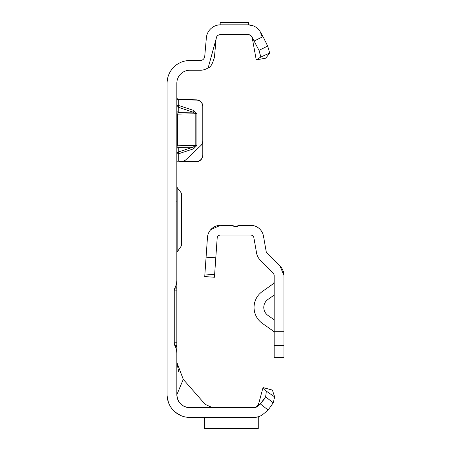 <?xml version="1.0" encoding="UTF-8"?>
<svg xmlns="http://www.w3.org/2000/svg" width="451" height="451" viewBox="0 0 451 451"><rect width="100%" height="100%" fill="white"/><g stroke="black" fill="none" stroke-linecap="round" stroke-linejoin="round"><path stroke-width="0.68" d="M176.831 97.422L177.609 99.547L196.467 100.099A6.489 6.489 0 0 1 202.787 106.583L202.787 140.954A6.489 6.489 0 0 1 200.763 145.656L186.094 159.575A6.489 6.489 0 0 1 181.46 161.351L177.22 161.165L176.831 161.977L177.22 161.165L178.117 161.232L177.204 161.182M234.272 22.556L235.597 22.55M254.223 417.417L189.809 417.417A22.713 22.713 0 0 1 167.095 394.704L167.095 83.226A22.713 22.713 0 0 1 189.809 60.513L200.21 60.513A4.544 4.544 0 0 0 204.731 56.369L206.355 37.856A14.274 14.274 0 0 1 220.578 24.822L220.189 24.822L220.189 22.561L248.354 22.55L248.354 24.822L247.965 24.822L252.853 25.684M177.316 99.361L196.467 99.84A6.489 6.489 0 0 1 202.787 106.329L202.787 106.583M177.609 99.547L178.117 99.586M183.264 161.142L196.129 161.481A6.489 6.489 0 0 0 202.787 154.997L202.787 106.329M176.831 149.151A1.945 1.781 180 0 1 178.218 147.443L178.218 152.055L178.776 153.712L178.776 161.283L196.129 161.734A6.489 6.489 0 0 0 202.787 155.251L202.787 154.997M254.279 40.951L263.023 36.616L267.685 46.058L269.698 53.015L260.847 57.012L258.987 50.365L251.9 36.824A4.544 4.544 0 0 0 247.965 34.552L220.578 34.552A4.544 4.544 0 0 0 218.634 34.992L217.906 35.42A4.544 4.544 0 0 0 216.717 36.7L208.176 67.819A14.274 14.274 0 0 1 200.21 70.249L189.809 70.249A12.978 12.978 0 0 0 176.831 83.226L176.831 280.28A16.225 16.225 0 0 1 175.309 287.135L174.841 288.138A6.489 6.489 0 0 0 174.238 290.878L176.831 290.878L176.831 265.898M175.309 287.135L176.831 287.135L176.831 280.28M176.831 290.878L176.831 345.534L174.841 345.534L175.309 346.537A16.225 16.225 0 0 1 176.831 353.392L176.831 345.534M176.831 353.392L176.831 394.704L183.275 379.381L205.205 404.372L212.522 407.687M254.809 407.631L189.809 407.687A12.978 12.978 0 0 1 176.831 394.704C177.728 402.681 182.057 407.011 189.809 407.687M263.485 413.933L268.114 410.049L260.312 403.887L265.633 396.863L266.355 391.18L274.614 396.857L273.267 402.811L268.114 410.049L263.311 414.08A14.274 14.274 0 0 1 254.138 417.417L258.271 416.809L258.271 428.45L204.41 428.45L204.41 417.417M258.524 404.316L256.061 407.253M256.653 406.926L255.655 407.422M255.683 407.416L257.295 406.402L254.138 407.687A4.544 4.544 0 0 0 257.053 406.622L260.312 403.887L264.145 399.253M216.187 37.923L214.434 57.215C212.539 64.014 210.454 67.549 208.176 67.819M231.025 22.55L232.733 22.55M255.638 407.405L254.73 407.648L256.303 407.056L257.572 405.804L258.936 402.782L263.012 387.572L272.415 390.092L274.614 396.857M167.146 396.232L168.432 402.382L167.152 396.237M170.439 406.565L170.822 407.163L170.439 406.565M175.236 412.124L180.947 415.619L175.236 412.124M263.023 36.616L260.328 31.959A14.274 14.274 0 0 0 247.965 24.822L248.084 24.822M220.578 24.822L247.965 24.822M174.238 290.878L174.238 342.794A6.489 6.489 0 0 0 174.841 345.534M260.328 31.959L262.025 36.616M247.965 34.552L248.597 34.597M249.674 34.885L250.576 35.381M251.258 35.962L251.85 36.74M269.698 53.015L265.825 58.173L256.241 59.859L252.171 37.574L250.598 35.42L248.377 34.575M183.275 379.381L176.831 362.26L178.703 371.945M263.012 387.572L266.355 391.18M273.267 402.811L265.633 396.863M270.995 406.379L271.322 405.906M271.682 405.376L272.088 404.75M176.831 346.537L175.309 346.537M176.831 288.138L174.841 288.138M260.847 57.012L256.241 59.859M258.987 50.365L267.685 46.058M204.28 424.233L204.28 417.417M193.518 110.394L192.96 112.113L178.218 107.231L178.218 112.384L177.66 114.109L177.66 145.803L195.796 145.47L192.96 147.173L193.518 148.83L196.912 145.459L196.912 113.765L193.518 110.394L178.776 105.517L178.218 107.231A1.945 1.736 180 0 1 176.831 105.568L178.776 105.517L178.776 99.378M176.831 145.842L177.66 145.803L178.218 147.443L192.96 147.173L178.218 152.055A1.945 1.781 0 0 0 176.831 153.763L178.776 153.712L193.518 148.83M196.912 145.459L195.796 145.47L195.796 113.776L192.96 112.113L178.218 112.384A1.945 1.736 -0 0 1 176.831 110.721M177.158 187.052L177.158 251.946L181.375 245.868L181.375 193.129L176.831 187.052M181.375 232.017L181.375 228.77M181.375 206.981L181.375 206.479M181.375 210.228L181.375 215.601M237.299 226.351L237.17 226.639L233.804 226.368M220.764 225.342L232.09 225.342A1.945 1.945 0 0 1 233.922 226.639L237.17 226.639A1.945 1.945 0 0 1 239.007 225.342L250.683 225.342A12.978 12.978 0 0 1 263.463 236.065L266.169 251.416A3.247 3.247 0 0 0 267.071 253.146L280.099 266.18L283.904 275.358L283.904 331.761L274.169 331.761L274.169 357.716L283.904 357.716L283.904 331.761M273.757 273.768L274.169 275.358L274.169 331.761M237.17 226.639L237.497 226.052M210.775 229.627L220.415 225.342A12.978 12.978 0 0 0 207.466 237.412L206.541 250.683M215.798 257.831L206.084 257.155L204.731 276.576L214.439 277.252L217.179 238.094A3.247 3.247 0 0 1 220.415 235.072L250.683 235.072A3.247 3.247 0 0 1 253.874 237.756L256.585 253.107A12.978 12.978 0 0 0 260.188 260.03L273.216 273.064A3.247 3.247 0 0 1 274.169 275.358M217.179 238.089L217.179 238.094A3.247 3.247 0 0 1 218.002 236.144M206.084 257.155L207.466 237.412M280.099 266.18A12.978 12.978 0 0 1 283.904 275.358M274.169 295.061L267.911 299.47A9.736 9.736 0 0 0 267.911 315.384L274.169 319.793M274.169 333.385A3.247 3.247 0 0 0 272.793 330.73L262.307 323.339A19.466 19.466 0 0 1 262.307 291.515L272.793 284.124A3.247 3.247 0 0 0 274.169 281.469M220.764 235.072L220.415 235.072M274.061 274.529L273.734 273.729M174.238 342.794L176.831 342.794M196.912 113.765L176.831 114.148M283.904 345.528L274.169 345.528M214.62 274.653L204.912 273.971M258.936 402.782L257.076 406.407M176.831 251.946L177.158 251.946M176.724 201.817L176.831 201.366"/></g></svg>
